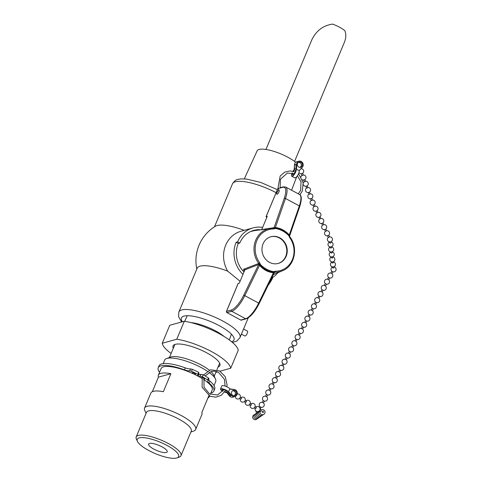 <?xml version="1.0" encoding="UTF-8"?>
<svg xmlns="http://www.w3.org/2000/svg" width="482" height="482" viewBox="0 0 482 482"><rect width="100%" height="100%" fill="white"/><g stroke="black" fill="none" stroke-linecap="round" stroke-linejoin="round"><path stroke-width="0.72" d="M278.843 190.191A2.314 0.735 118.3 0 1 279.078 190.203A2.314 0.735 118.3 0 1 278.632 192.589A2.314 0.735 118.3 0 1 276.891 194.276A2.314 0.735 118.3 0 1 277.18 192.198A2.314 0.735 118.3 0 1 278.843 190.191M289.754 236.819L289.465 237.277A21.274 19.286 -105.5 0 1 292.375 259.623A21.274 19.286 -105.5 0 1 275.27 271.209A0.922 0.374 91.1 0 1 274.945 272.222A22.196 20.117 74.5 0 0 282.404 270.794L273.228 274.662M244.374 271.047A16.599 15.044 -105.5 0 1 243.518 269.914L243.651 269.263L244.946 269.384L244.88 269.842L258.671 264.51L259.581 265.317L260.449 264.528L260.238 264.088L259.37 264.293L259.985 264.992C263.744 269.101 268.263 271.535 273.547 272.288A0.922 0.355 -79.7 0 0 273.704 271.661C268.673 270.757 264.257 268.378 260.449 264.528M259.165 264.648A0.922 0.386 124.4 0 0 259.37 264.293L258.768 263.521L259.762 262.871A21.274 19.286 -105.5 0 1 256.858 240.524A21.274 19.286 -105.5 0 1 273.957 228.938A0.922 0.374 -88.9 0 0 273.601 228.119A0.922 0.374 -88.9 0 0 273.577 228.119A22.196 20.117 74.5 0 0 270.607 228.305A22.196 20.117 74.5 0 0 258.768 263.521L258.527 263.552A0.922 0.819 68.8 0 1 258.671 264.51L243.735 295.195L244.814 295.647L259.581 265.317C263.286 269.685 267.908 272.167 273.451 272.77A0.922 0.313 -84.6 0 1 273.547 272.288L274.945 272.222L274.336 272.481M273.613 228.119L254.327 230.643L250.556 231.565M275.523 228.486C280.56 229.39 284.983 231.77 288.784 235.62L289.055 235.204C285.157 231.143 280.638 228.709 275.493 227.914A0.922 0.422 96.6 0 1 275.409 227.474L274.583 227.926A0.922 0.386 62.7 0 1 275.095 228.582L275.523 228.486A0.922 0.355 -79.7 0 0 275.493 227.914L273.577 228.119A0.922 0.85 -98.8 0 0 274.095 227.643L261.726 229.571L261.455 229.926M282.404 270.794C294.616 266.203 298.593 247.778 289.833 236.831L289.278 234.933C285.284 230.643 280.657 228.161 275.409 227.474L285.471 198.451A0.922 0.392 -160.9 0 0 284.272 198.277L274.095 227.643L274.65 227.625M269.48 262.347A13.845 12.55 -105.5 0 1 261.991 248.549A13.845 12.55 -105.5 0 1 270.914 236.734A13.845 12.55 -105.5 0 1 286.706 246.718A13.845 12.55 -105.5 0 1 278.319 263.413A13.845 12.55 -105.5 0 1 269.48 262.347M288.784 235.62L288.989 236.053L289.507 235.951L289.278 234.933L299.34 205.91A0.922 0.392 19.1 0 1 299.78 206.453A0.922 0.392 19.1 0 1 299.683 206.567M289.501 235.927L289.562 235.638A0.922 0.663 -20.3 0 0 289.507 235.951L289.562 235.638M258.527 263.552L243.651 269.263M266.859 217.298L266.07 216.671L267.275 216.298L261.726 229.571M259.141 303.479L258.683 303.106L273.451 272.77L274.077 272.8M241.392 320.138A0.922 0.837 -105.5 0 1 240.801 320.066L240.705 320.06A0.922 0.922 0 0 0 241.392 320.138L246.188 318.807C250.592 316.993 254.93 311.884 259.202 303.473L274.517 272.354A0.922 0.819 -111.2 0 1 274.8 272.3M244.88 269.842L239.325 283.121L238.132 283.591M270.685 236.801A13.845 12.55 -105.5 0 1 286.254 246.838A13.845 12.55 -105.5 0 1 278.09 263.473M252.544 230.764A24.552 22.25 -105.5 0 1 256.623 230.312M244.211 230.354A33.131 9.182 -157.3 0 0 217.057 225.558A33.131 9.182 -157.3 0 0 215.466 226.209A40.283 40.283 0 0 0 196.813 269.077M240.096 281.277L227.703 271.143A33.131 9.182 -157.3 0 0 197.162 268.251L178.846 312.035L178.569 316.71L181.63 321.976M243.982 271.981A24.552 22.25 -105.5 0 1 238.271 243.452L239.777 243.036L237.62 241.88A27.137 24.594 -105.5 0 1 253.008 227.914A27.137 24.594 -105.5 0 1 262.636 227.383M238.271 243.452L236.114 242.295L237.62 241.88M260.714 229.727A24.552 22.25 74.5 0 0 253.701 230.402A24.552 22.25 74.5 0 0 239.777 243.036M277.837 272.716A27.137 24.594 -105.5 0 1 271.456 278.301M242.988 274.366A27.137 24.594 -105.5 0 1 236.114 242.295M227.703 271.143A27.137 24.594 -105.5 0 1 241.078 231.221L253.008 227.914M218.069 367.025A25.395 7.037 -157.3 0 0 219.69 363.259A25.395 7.037 -157.3 0 0 199.193 349.251A25.395 7.037 -157.3 0 0 174.827 344.491A25.395 7.037 -157.3 0 0 173.285 348.287M220.045 371.188L230.715 368.224A36.915 10.23 -157.3 0 0 211.502 351.571A36.915 10.23 -157.3 0 0 176.786 339.226L162.235 343.268A36.915 10.23 -157.3 0 0 171.11 353.487M215.894 372.224A36.915 10.23 -157.3 0 0 216.165 372.267L217.37 371.929M162.235 343.268L169.766 325.266L184.317 321.229L176.786 339.226M230.715 368.224L238.241 350.227A36.915 10.23 -157.3 0 0 219.033 333.574A36.915 10.23 -157.3 0 0 184.317 321.229M224.1 336.478A24.257 6.718 -157.3 0 0 190.8 322.548M295.707 162.32A23.118 6.405 -157.3 0 0 287.838 157.216A23.118 6.405 -157.3 0 0 257.123 150.854L244.32 178.87M243.567 329.025L247.459 331.116A2.772 0.886 118.3 0 1 246.923 333.972A2.772 0.886 118.3 0 1 244.838 335.99L241.422 334.159M146.076 413.327L144.805 410.562A27.685 7.67 22.7 0 1 144.576 408.067A27.685 7.67 22.7 0 1 173.08 411.676A27.685 7.67 22.7 0 1 195.662 429.438L201.922 414.466A27.685 7.67 -157.3 0 0 201.868 412.411L208.875 395.668M209.586 396.023A27.685 7.67 22.7 0 1 209.453 396.469A27.685 7.67 22.7 0 1 207.947 397.879M152.342 391.691L158.421 377.159L170.881 373.701L163.35 391.697A27.685 7.67 -157.3 0 0 150.836 393.101L144.576 408.067M158.421 377.159A27.685 7.67 22.7 0 1 158.367 375.098A27.685 7.67 22.7 0 1 170.881 373.701M158.367 375.098L161.102 368.555A27.685 7.67 22.7 0 1 176.442 367.772A27.685 7.67 22.7 0 1 201.988 378.454M203.615 379.497A27.685 7.67 22.7 0 1 212.188 389.926L210.339 394.342M195.662 429.438A27.685 7.67 22.7 0 1 193.722 431.029L190.86 432.065M148.769 450.495A22.425 6.212 22.7 0 1 137.4 441.325A22.425 6.212 22.7 0 1 160.301 442.229A22.425 6.212 22.7 0 1 177.021 457.9A22.425 6.212 22.7 0 1 148.769 450.495M153.8 449.097A10.08 2.796 22.7 0 1 148.601 444.073A10.08 2.796 22.7 0 1 158.976 445.386A10.08 2.796 22.7 0 1 167.2 451.851A10.08 2.796 22.7 0 1 153.8 449.097M137.4 441.325L136.394 439.144A24.275 6.724 22.7 0 1 136.195 436.957A24.275 6.724 22.7 0 1 161.181 440.12A24.275 6.724 22.7 0 1 180.979 455.689A24.275 6.724 22.7 0 1 179.28 457.081L177.021 457.9M136.195 436.957L146.462 412.411A24.275 6.724 22.7 0 1 171.447 415.574A24.275 6.724 22.7 0 1 191.246 431.149L180.979 455.689M198.247 374.93A24.552 6.802 22.7 0 1 198.59 375.123M198.602 374.074A27.685 7.67 22.7 0 1 199.632 374.635M163.169 363.621L164.627 360.132A27.685 7.67 22.7 0 1 166.567 358.542A27.685 7.67 22.7 0 1 207.35 371.212M209.019 372.381A27.685 7.67 22.7 0 1 215.484 379.003A27.685 7.67 22.7 0 1 215.713 381.497L214.002 385.594M166.567 358.542L170.742 357.029A24.275 6.724 22.7 0 1 209.333 370.206M210.953 371.604A24.275 6.724 22.7 0 1 213.628 374.966L215.484 379.003M294.568 161.428L344.329 42.464C346.094 38.108 346.269 34.186 344.865 30.685A15.502 4.296 22.7 0 0 332.616 24.1C323.265 25.438 316.361 30.613 311.902 39.626L265.956 149.462M231.661 391.908A0.657 0.355 122.5 0 1 231.523 392.402M259.991 409.796L261.111 410.507A0.657 0.355 122.5 0 1 260.913 411.435A0.657 0.355 122.5 0 1 260.407 411.61A0.657 0.355 122.5 0 1 260.322 411.508M255.068 406.663L256.183 407.368A0.657 0.355 122.5 0 1 256.135 408.115A0.657 0.355 122.5 0 1 255.478 408.477A0.657 0.355 122.5 0 1 255.394 408.368M250.14 403.524L251.255 404.235A0.657 0.355 122.5 0 1 251.206 404.982A0.657 0.355 122.5 0 1 250.556 405.338A0.657 0.355 122.5 0 1 250.471 405.235M240.289 397.252L241.404 397.963A0.657 0.355 122.5 0 1 241.355 398.71A0.657 0.355 122.5 0 1 240.699 399.072A0.657 0.355 122.5 0 1 240.614 398.963M245.211 400.391L246.332 401.102A0.657 0.355 122.5 0 1 246.278 401.843A0.657 0.355 122.5 0 1 245.627 402.205A0.657 0.355 122.5 0 1 245.543 402.096M262.967 411.224A0.657 0.639 -124.3 0 1 263.455 412.243A0.657 0.639 -124.3 0 1 262.341 412.14A0.657 0.639 -124.3 0 1 262.967 411.224M254.61 419.617A2.543 2.543 0 0 0 257.171 418.738A2.543 2.543 0 0 1 252.664 417.412A2.543 2.543 0 0 1 254.43 414.719A2.543 2.543 0 0 0 253.472 419.015L253.532 419.057M274.144 382.624L274.192 382.678A2.543 2.543 0 0 0 276.156 378.063A2.543 2.543 0 0 0 272.77 378.641A2.543 2.543 0 0 0 273.047 382.069L274.144 382.624M273.053 382.063L272.089 383.883L273.24 384.497L274.204 382.678A2.543 2.543 0 0 0 276.499 378.328L275.361 377.725A2.543 2.543 0 0 0 273.047 382.069L274.192 382.678M269.854 388.275L270.932 388.835A2.543 2.543 0 0 0 273.234 384.485M272.101 383.883A2.543 2.543 0 0 0 269.787 388.227L268.823 390.04L269.98 390.655L270.944 388.835M266.588 394.433L267.667 394.993M260.111 409.067L261.136 407.302M260.057 406.742L261.148 407.302M259.991 406.694A2.543 2.543 0 0 1 262.304 402.356L263.449 402.964L264.401 401.151A2.543 2.543 0 0 0 266.709 396.8L267.679 394.993A2.543 2.543 0 0 0 269.974 390.643M263.323 400.584L264.413 401.151M268.836 390.04A2.543 2.543 0 0 0 266.522 394.378L265.558 396.192L266.709 396.8M315.668 304.449A2.543 2.543 0 0 1 313.372 308.799A2.543 2.543 0 0 0 315.318 304.178A2.543 2.543 0 0 0 312.222 308.185L313.378 308.793L312.222 308.185A2.543 2.543 0 0 1 314.529 303.847L315.668 304.449L316.626 302.636M328.549 277.409L329.694 278.012A2.543 2.543 0 0 0 331.99 273.662L330.839 273.059L331.803 271.239A2.543 2.543 0 0 1 332.592 267.016A2.543 2.543 0 0 0 331.803 271.245L332.948 271.854M329.694 278.012L328.73 279.831L327.591 279.217L328.543 277.397A2.543 2.543 0 0 1 330.851 273.059M327.591 279.217A2.543 2.543 0 0 0 325.278 283.555L326.422 284.169A2.543 2.543 0 0 0 328.724 279.819M314.523 303.841L315.487 302.027L316.638 302.636A2.543 2.543 0 0 0 318.933 298.292L319.891 296.484A2.543 2.543 0 0 0 322.199 292.134L323.157 290.327M315.481 302.027A2.543 2.543 0 0 1 317.795 297.689L318.933 298.292M318.753 295.876L319.903 296.484M322.012 289.712L323.169 290.327A2.543 2.543 0 0 0 325.464 285.977L324.326 285.374A2.543 2.543 0 0 0 322.012 289.712L321.048 291.526L322.199 292.134M298.268 162.488A2.543 2.543 0 0 1 301.28 164.29A2.543 2.543 0 0 1 299.629 167.387L299.738 167.344M300.172 169.272L300.931 168.79M301.328 173.665L302.039 173.61M301.364 173.767L302.009 175.514L302.72 175.46L303.238 175.062L302.594 173.315M303.63 179.931L304.341 179.87M310.571 198.825L311.209 200.572L311.92 200.512L312.438 200.12L311.794 198.373M310.529 198.723L311.239 198.662M308.269 192.559L308.908 194.306L309.619 194.252L310.137 193.854L309.492 192.107M308.233 192.457L308.938 192.402M305.968 186.293L306.606 188.046L307.317 187.986L307.835 187.582L307.197 185.841M305.931 186.197L306.642 186.136M303.666 180.033L304.311 181.78L305.016 181.72L305.534 181.322L304.895 179.581M229.167 392.354L231.535 395.336A3.633 3.296 74.5 0 0 231.685 395.517L228.504 391.993L229.793 388.902L234.415 389.498A3.633 3.296 -105.5 0 1 237.307 392.926A3.633 3.296 -105.5 0 1 234.975 396.559A3.633 3.296 -105.5 0 1 231.691 395.517L229.167 392.348L227.625 392.776L229.992 395.764A3.633 3.296 74.5 0 0 230.149 395.945L227.625 392.776L226.371 392.583A4.362 1.211 22.7 0 1 224.624 392.065M232.981 395.505A2.759 2.5 -105.5 0 1 233.264 390.396A2.759 2.5 -105.5 0 1 234.74 395.716A2.759 2.5 -105.5 0 1 232.981 395.505M230.149 395.945L231.095 395.68A3.633 3.296 -105.5 0 1 230.944 395.499L228.57 392.517M228.498 391.993L229.793 388.902A4.362 1.211 -157.3 0 0 225.666 386.275A4.362 1.211 -157.3 0 0 221.792 385.949L220.497 389.04A4.362 1.211 22.7 0 1 224.371 389.366A4.362 1.211 22.7 0 1 228.498 391.993L228.504 391.993M222.901 391.3A4.362 1.211 22.7 0 1 220.497 389.04M223.154 390.95A2.904 0.807 22.7 0 1 221.841 389.601A2.904 0.807 22.7 0 1 224.835 389.98A2.904 0.807 22.7 0 1 227.203 391.842A2.904 0.807 22.7 0 1 226.95 392.029A2.904 0.807 22.7 0 1 224.865 391.715M234.975 396.559L232.842 397.15A3.633 3.296 -105.5 0 1 229.402 395.927L227.034 392.944M234.403 389.498A3.633 3.296 74.5 0 0 233.993 389.45L230.649 389.269M294.448 166.676L294.442 168.929L296.581 168.338L296.279 169.043A4.362 1.392 118.3 0 1 294.773 173.743A4.362 1.392 118.3 0 1 291.857 176.273L294.773 177.84A4.362 1.392 -61.7 0 0 297.683 175.309A4.362 1.392 -61.7 0 0 299.195 170.61L302.118 167.477A3.633 3.296 74.5 0 0 302.78 163.055A3.633 3.296 74.5 0 0 298.924 161.175L296.785 161.765A3.633 3.296 74.5 0 0 294.448 164.85L294.448 164.928M292.978 171.285A4.362 1.392 118.3 0 1 294.153 169.634L294.442 165.085A3.633 3.296 -105.5 0 1 294.454 164.85L294.448 164.85M295.984 168.501L295.984 164.657A3.633 3.296 -105.5 0 1 295.99 164.422L295.044 164.681A3.633 3.296 74.5 0 0 295.038 164.922L295.044 164.681M291.857 176.273A4.362 1.392 118.3 0 1 292.128 172.978M293.448 171.417A2.904 0.928 118.3 0 1 295.002 169.857A2.904 0.928 118.3 0 1 295.303 169.875A2.904 0.928 118.3 0 1 294.743 172.869A2.904 0.928 118.3 0 1 292.55 174.99A2.904 0.928 118.3 0 1 292.61 173.098M298.924 161.175A3.633 3.296 74.5 0 0 296.575 164.495L296.581 168.338M296.279 169.043L299.195 170.61M297.587 163.434A2.759 2.5 74.5 0 0 300.635 167.332A2.759 2.5 74.5 0 0 299.153 162.012A2.759 2.5 74.5 0 0 297.587 163.434M330.748 241.813L331.267 241.572A2.543 2.543 0 0 0 329.483 236.903A2.543 2.543 0 0 1 332.447 239.018A2.543 2.543 0 0 1 327.603 240.422A2.543 2.543 0 0 1 328.296 237.457A2.543 2.543 0 0 0 330.748 241.813M313.083 205.019L313.969 204.717A2.543 2.543 0 0 0 312.402 200.018A2.543 2.543 0 0 1 313.969 204.717M313.089 205.055L313.909 206.808L315.071 206.23M315.939 211.14L316.849 210.863A2.543 2.543 0 0 0 315.065 206.194M315.969 211.2L316.794 212.954L317.951 212.375M318.825 217.28L319.735 217.002A2.543 2.543 0 0 0 317.951 212.333M327.501 235.764L328.326 237.518L329.483 236.939M327.471 235.704L328.381 235.427A2.543 2.543 0 0 0 326.597 230.758M324.621 229.625L325.44 231.378L326.603 230.8M324.591 229.565L325.501 229.287A2.543 2.543 0 0 0 323.717 224.618M321.735 223.479L322.56 225.233L323.717 224.66M321.705 223.419L322.615 223.148A2.543 2.543 0 0 0 320.831 218.479M318.855 217.34L319.674 219.093L320.837 218.515M329.574 241.922L329.67 242.717A0.657 0.452 -6.8 0 0 330.971 242.56L330.875 241.765M330.176 246.917L330.272 247.712A0.657 0.452 -6.8 0 0 331.568 247.555L331.477 246.76M332.574 266.901L332.67 267.697A0.657 0.452 -6.8 0 0 333.972 267.534L333.875 266.745M331.978 261.907L332.074 262.702A0.657 0.452 -6.8 0 0 333.369 262.539L333.273 261.75M331.375 256.912L331.471 257.707A0.657 0.452 -6.8 0 0 332.773 257.545L332.676 256.755M330.779 251.917L330.875 252.707A0.657 0.452 -6.8 0 0 332.17 252.55M295.966 339.021L294.948 340.786A2.543 2.543 0 0 0 292.634 345.124L291.67 346.938L292.821 347.546L293.791 345.739L292.634 345.124L293.779 345.739A2.543 2.543 0 0 0 296.087 341.389L297.045 339.581M292.821 347.546L292.827 347.552A2.543 2.543 0 0 1 290.526 351.896L289.441 351.336M291.682 346.944A2.543 2.543 0 0 0 289.369 351.282L288.411 353.095L289.562 353.71L290.526 351.896M286.175 357.493L287.254 358.048M276.385 375.96L277.457 376.52M275.355 377.725L276.313 375.906A2.543 2.543 0 0 1 278.626 371.568L279.771 372.182L280.723 370.363A2.543 2.543 0 0 0 283.03 366.013L283.988 364.205A2.543 2.543 0 0 0 286.29 359.861L287.26 358.048M279.644 369.802L280.735 370.363M278.614 371.568L279.578 369.748A2.543 2.543 0 0 1 281.892 365.41L283.03 366.013M282.91 363.645L284 364.205M285.145 359.259L286.29 359.861M312.222 308.185L311.258 309.998L312.402 310.607L313.378 308.793M309.022 314.391L310.101 314.951A2.543 2.543 0 0 0 312.402 310.607M308.956 314.336L307.992 316.156L309.149 316.77L310.113 314.951M305.763 320.548L306.835 321.108M292.634 345.124A2.543 2.543 0 0 1 294.948 340.786L296.087 341.389A2.543 2.543 0 0 1 293.791 345.739M299.346 335.231L298.213 334.629A2.543 2.543 0 0 0 295.9 338.967L297.057 339.581A2.543 2.543 0 0 0 299.346 335.231L300.31 333.423A2.543 2.543 0 0 0 302.612 329.073L303.57 327.266A2.543 2.543 0 0 0 305.877 322.916L305.883 322.928M299.232 332.863L300.322 333.423M298.201 334.629L299.165 332.809A2.543 2.543 0 0 1 301.473 328.471L302.612 329.073M302.497 326.706L303.582 327.266M308.004 316.156A2.543 2.543 0 0 0 305.69 320.5L304.726 322.313L305.877 322.916L306.847 321.108A2.543 2.543 0 0 0 309.143 316.758M208.923 378.822A2 0.554 -157.3 0 0 208.995 378.744A2 0.554 -157.3 0 0 208.411 378.015A33.138 9.182 -157.3 0 0 203.181 374.761L200.916 374.351L198.711 374.839L198.132 376.225M203.181 374.761L202.362 376.725A33.138 9.182 22.7 0 1 207.591 379.973A2 0.554 22.7 0 1 208.176 380.702A2 0.554 22.7 0 1 208.103 380.786A7.266 2.012 -157.3 0 0 207.832 381.081A7.266 2.012 -157.3 0 0 209.001 383.021A30.161 8.357 22.7 0 1 213.851 391.047L214.671 389.088A30.161 8.357 -157.3 0 0 209.821 381.057A7.266 2.012 22.7 0 1 208.64 379.581M185.323 367.887A30.161 8.357 -157.3 0 0 159.024 365.814L158.204 367.772A30.161 8.357 22.7 0 1 184.504 369.845L185.323 367.887A7.266 2.012 22.7 0 0 190.517 368.929A2 0.554 -157.3 0 1 192.342 369.369A33.138 9.182 -157.3 0 1 198.65 372.327L198.933 373.285L198.114 375.249L197.831 374.285L198.65 372.327M213.851 391.047A30.161 8.357 22.7 0 1 210.893 393.029M159.554 372.261A30.161 8.357 22.7 0 1 158.204 367.772M200.916 374.351L200.096 376.309L202.362 376.725M198.807 376.593L200.096 376.309M197.005 375.629L198.114 375.249M184.504 369.845A7.266 2.012 22.7 0 0 189.697 370.887A2 0.554 22.7 0 1 191.523 371.333A33.138 9.182 22.7 0 1 197.831 374.285M192.836 373.58A1.82 0.506 22.7 0 1 192.167 372.827A1.82 0.506 22.7 0 1 194.035 373.068A1.82 0.506 22.7 0 1 195.517 374.231A1.82 0.506 22.7 0 1 195.361 374.345A1.82 0.506 22.7 0 1 194.023 374.134M201.506 378.165A1.82 0.506 22.7 0 1 201.265 377.719A1.82 0.506 22.7 0 1 201.428 377.605A1.82 0.506 22.7 0 1 203.416 378.081A1.82 0.506 22.7 0 1 204.621 379.123A1.82 0.506 22.7 0 1 203.693 379.195M274.071 272.661A0.922 0.813 -73.4 0 1 274.294 272.318A0.922 0.386 -117.3 0 0 274.137 271.565L273.704 271.661M260.238 264.088L259.762 262.871M273.957 228.938L275.095 228.582M275.27 271.209L274.137 271.565M288.989 236.053L289.465 237.277M250.526 231.577A24.311 22.033 -105.5 0 1 254.327 230.643M266.148 216.611L277.837 188.667L282.633 187.335A17.533 5.591 118.3 0 1 284.272 198.277M277.777 188.823L277.837 188.667A0.922 0.837 -105.5 0 1 278.222 188.245A0.922 0.922 0 0 0 277.759 188.721L266.07 216.671M289.549 236.114L299.78 206.453C301.877 199.506 301.786 195.517 299.509 194.493A18.461 5.886 118.3 0 1 299.34 205.91L285.471 198.451A18.461 5.886 -61.7 0 0 285.645 187.034L283.157 186.859A0.922 0.837 74.5 0 0 282.633 187.335M226.775 312.499L240.651 319.988M238.114 283.488L226.426 311.438A0.922 0.922 0 0 0 226.841 312.607L226.938 312.613A0.922 0.837 -105.5 0 1 226.51 311.378L226.456 311.553M243.735 295.195A17.533 5.591 118.3 0 1 231.3 310.047A0.922 0.837 74.5 0 0 231.728 311.282A18.461 5.886 -61.7 0 0 244.814 295.647L258.683 303.106A18.461 5.886 118.3 0 1 245.597 318.735L240.801 320.066L226.938 312.613L231.728 311.282L245.597 318.735A0.922 0.837 -105.5 0 0 246.188 318.807M231.3 310.047L226.51 311.378L238.198 283.434M277.367 189.655L260.678 182.395L246.326 179.033L240.632 178.924L237.988 179.394C236.132 179.527 234.288 181.015 232.463 183.859A33.131 9.182 22.7 0 1 235.373 181.774A33.131 9.182 22.7 0 1 276.102 192.68M182.383 321.765A28.516 7.905 22.7 0 1 183.895 316.114A28.516 7.905 22.7 0 1 219.25 325.657A28.516 7.905 22.7 0 1 231.565 341.696M232.481 342.467L236.807 341.105L239.976 337.611A33.131 9.182 -157.3 0 0 218.051 318.626A33.131 9.182 -157.3 0 0 181.756 309.95A33.131 9.182 -157.3 0 0 178.846 312.035M231.535 395.336L230.944 395.499M229.992 395.764L229.402 395.927M294.442 165.085L295.038 164.922M295.984 164.657L296.575 164.495M209.821 381.057L209.001 383.021M208.411 378.015L207.591 379.973M191.523 371.333L192.342 369.369M189.697 370.887L190.517 368.929M283.157 186.859L279.994 187.739M285.645 187.034L299.509 194.493M232.463 183.859L214.496 226.817M248.254 317.825L239.976 337.611M267.89 285.621A40.283 40.283 0 0 0 272.908 277.367M187.263 315.71L184.714 321.289M231.45 334.195L229.269 339.931M296.767 176.605L291.586 190.227M209.453 396.469L209.628 396.047M214.213 376.243L216.177 371.55M216.894 369.833L219.665 363.205M169.429 357.505L174.882 344.467M264.317 413.942A2.543 2.543 0 0 0 264.317 410.393A2.543 2.543 0 0 0 260.774 410.29A2.543 2.543 0 0 1 265.004 412.574A2.543 2.543 0 0 1 261.901 414.634A2.543 2.543 0 0 1 260.069 411.393A2.543 2.543 0 0 0 264.317 413.942M259.292 410.899L260.407 411.61M255.141 408.26A2.543 2.543 0 0 0 257.677 411.568A2.543 2.543 0 0 0 259.918 408.049A2.543 2.543 0 0 0 255.846 407.157M254.363 407.766L255.478 408.477M250.218 405.127A2.543 2.543 0 0 0 252.749 408.435A2.543 2.543 0 0 0 254.99 404.916A2.543 2.543 0 0 0 250.917 404.018M233.734 395.764A2.543 2.543 0 0 0 235.385 392.673A2.543 2.543 0 0 0 232.378 390.872M235.318 396.439A2.543 2.543 0 0 0 238.036 399.024A2.543 2.543 0 0 0 240.373 396.09A2.543 2.543 0 0 0 237.24 394.023M239.584 398.361L240.699 399.072M240.361 398.855A2.543 2.543 0 0 0 242.898 402.163A2.543 2.543 0 0 0 245.139 398.644A2.543 2.543 0 0 0 241.066 397.752M244.513 401.494L245.627 402.205M245.29 401.988A2.543 2.543 0 0 0 247.826 405.296A2.543 2.543 0 0 0 250.062 401.783A2.543 2.543 0 0 0 245.995 400.885M249.435 404.627L250.556 405.338M255.647 413.887A2.543 2.543 0 0 0 254.309 417.749A2.543 2.543 0 0 0 258.388 417.912M256.864 413.056A2.543 2.543 0 0 0 255.526 416.918A2.543 2.543 0 0 0 259.605 417.081M259.587 411.092A2.543 2.543 0 0 0 259.521 414.833A2.543 2.543 0 0 0 263.256 414.586M259.298 411.399A2.543 2.543 0 0 0 257.96 415.255A2.543 2.543 0 0 0 262.039 415.418M258.081 412.224A2.543 2.543 0 0 0 256.743 416.087A2.543 2.543 0 0 0 260.822 416.249M256.557 413.176L256.731 412.851A2.543 2.543 0 0 1 255.912 410.959M260.876 410.2A2.543 2.543 0 0 0 260.178 409.116M259.581 407.471L259.997 406.694M261.148 407.308A2.543 2.543 0 0 0 263.443 402.958M262.292 402.349L263.256 400.536A2.543 2.543 0 0 1 265.57 396.198M334.731 267.13A2.543 2.543 0 0 0 333.887 266.859A2.543 2.543 0 0 1 336.032 269.842A2.543 2.543 0 0 1 332.96 271.854A2.543 2.543 0 0 0 334.731 267.13M331.996 273.668L332.96 271.854M317.789 297.683L318.747 295.87A2.543 2.543 0 0 1 321.06 291.532M325.471 285.983L326.435 284.169M324.314 285.368L325.278 283.555M300.413 167.387L300.292 167.049M298.961 172.556A2.543 2.543 0 0 0 302.425 173.424A2.543 2.543 0 0 0 300.901 168.7M302.292 179.774A2.543 2.543 0 0 0 305.636 176.231A2.543 2.543 0 0 0 303.196 174.966M301.973 175.418A2.543 2.543 0 0 0 300.913 177.129M311.173 200.47A2.543 2.543 0 0 0 313.451 204.964A2.543 2.543 0 0 1 311.173 200.47M308.872 194.21A2.543 2.543 0 0 0 308.209 197.686A2.543 2.543 0 0 0 311.667 198.457A2.543 2.543 0 0 0 310.101 193.758M306.57 187.944A2.543 2.543 0 0 0 305.907 191.426A2.543 2.543 0 0 0 309.366 192.191A2.543 2.543 0 0 0 307.799 187.492M303.383 184.733A2.543 2.543 0 0 0 306.853 186.046A2.543 2.543 0 0 0 305.498 181.226M304.269 181.678A2.543 2.543 0 0 0 303.238 183.262M298.322 174.141L299.473 175.267L303.16 182.786L302.298 191.041L299.937 194.776M278.903 190.179L278.072 187.667L280.175 176.02L284.621 172.158L290.285 170.893L295.129 172.056M297.382 175.779L301.057 181.871L300.599 190.324L298.292 193.836M294.243 173.683L287.278 173.098L280.488 179.226L280.084 188.04M315.095 206.254L314.27 204.501M313.884 206.748A2.543 2.543 0 0 0 316.331 211.104M317.975 212.393L317.156 210.64M316.764 212.887A2.543 2.543 0 0 0 319.217 217.249M329.507 236.963L328.688 235.21M325.416 231.318A2.543 2.543 0 0 0 327.862 235.674M326.627 230.824L325.802 229.071M322.53 225.172A2.543 2.543 0 0 0 324.982 229.528M323.741 224.678L322.922 222.925M319.65 219.033A2.543 2.543 0 0 0 322.097 223.389M320.861 218.539L320.036 216.786M329.592 242.036A2.543 2.543 0 0 0 328.64 246.097A2.543 2.543 0 0 0 332.779 245.597A2.543 2.543 0 0 0 330.887 241.88M330.188 247.031A2.543 2.543 0 0 0 329.236 251.092A2.543 2.543 0 0 0 333.375 250.592A2.543 2.543 0 0 0 331.489 246.88M331.99 262.021A2.543 2.543 0 0 0 331.038 266.076A2.543 2.543 0 0 0 335.177 265.582A2.543 2.543 0 0 0 333.291 261.865M331.393 257.027A2.543 2.543 0 0 0 330.435 261.081A2.543 2.543 0 0 0 334.574 260.587A2.543 2.543 0 0 0 332.688 256.87M330.791 252.032A2.543 2.543 0 0 0 329.839 256.087A2.543 2.543 0 0 0 333.978 255.593A2.543 2.543 0 0 0 332.092 251.875M332.17 252.556L332.074 251.761M225.1 386.076L224.461 379.37L218.665 372.526C216.153 371.212 213.598 370.899 210.995 371.592L205.163 375.93M226.853 386.769L227.082 384.998L225.317 376.767L219.539 370.899L210.423 369.833L203.573 374.99M202.247 377.665L202.091 387.251L210.05 396.234L215.858 397.18L221.34 395.27L225.642 390.36M203.958 378.376L204.037 387.239L209.556 393.933L217.503 395.017L223.931 389.649M288.417 353.101A2.543 2.543 0 0 0 286.103 357.439L285.145 359.253M287.26 358.054A2.543 2.543 0 0 0 289.555 353.704M276.505 378.334L277.469 376.52A2.543 2.543 0 0 0 279.765 372.17M281.88 365.41L282.844 363.597A2.543 2.543 0 0 1 285.157 359.259M311.27 309.998A2.543 2.543 0 0 0 308.956 314.342M301.467 328.471L302.425 326.651A2.543 2.543 0 0 1 304.738 322.313M208.995 378.744L208.176 380.702"/></g></svg>
